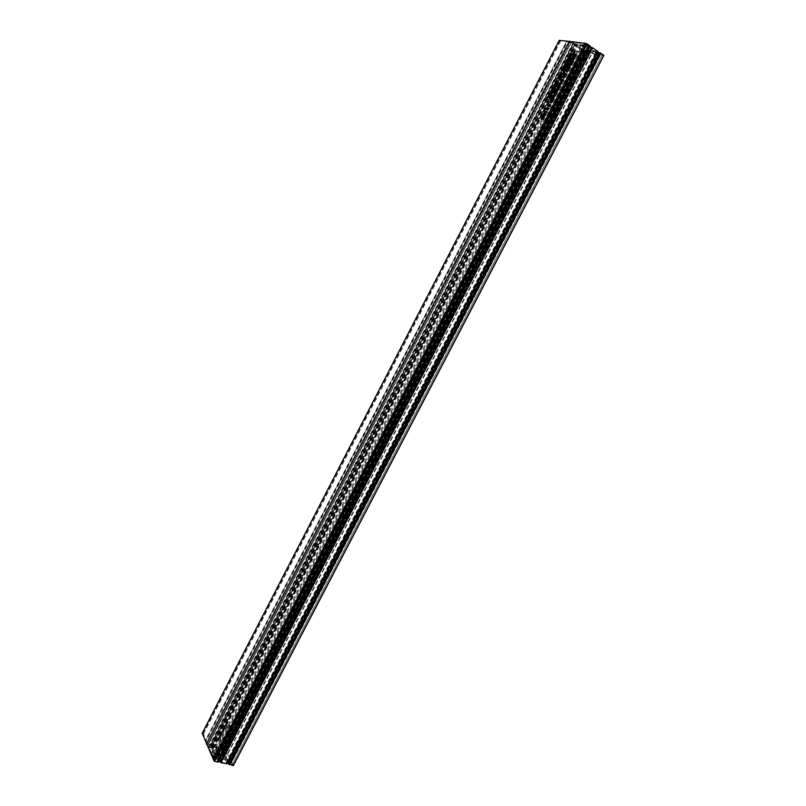<?xml version="1.0" encoding="UTF-8"?>
<svg xmlns="http://www.w3.org/2000/svg" width="806" height="806" viewBox="0 0 806 806"><rect width="100%" height="100%" fill="white"/><g stroke="black" fill="none" stroke-linecap="round" stroke-linejoin="round"><path stroke-width="0.6" stroke-dasharray="4.03 3.02" d="M217.036 748.774L215.686 749.016L218.164 751.222L219.514 750.98L217.036 748.774M213.56 755.484L212.502 755.162L215.726 758.265L213.56 755.484M217.106 758.859L217.842 758.627L217.711 757.69L215.242 754.738L214.527 755.988L216.179 758.184L215.887 759.01L213.227 757.106L213.963 756.814L217.016 758.99L232.209 729.773L228.461 728.846L213.963 756.814M217.016 758.99L215.887 759.01M228.652 725.853L227.01 726.105L230.073 728.765L231.715 728.513L228.652 725.853M217.378 747.595L215.726 747.887L218.758 750.588L220.411 750.295L217.378 747.595M228.461 728.846L225.62 725.39L226.526 724.846L230.254 725.783L215.242 754.738M230.254 725.783L233.095 729.229L232.209 729.773M226.526 724.846L212.109 752.693L211.283 753.076L213.852 756.945M213.227 757.106C211.525 755.202 211.071 754.194 211.877 754.094L212.008 752.844M227.947 762.204L222.275 750.265L220.915 749.862L222.053 749.782L221.67 748.986L211.565 746.578L213.419 748.079L212.139 747.857L218.144 761.509L217.187 761.287L210.547 745.993L221.66 748.442L229.73 764.189L229.116 764.138M229.639 764.259L600.168 53.166L229.73 764.199M211.565 746.578L574.92 44.29L576.784 45.116L213.096 747.656M211.918 747.374L575.706 44.39M213.278 747.777L577.308 45.257L213.419 748.079M213.318 748.139L577.267 45.176L576.189 44.451L589.68 46.093L218.144 761.509M212.139 747.857L576.189 44.451M218.043 761.569L589.639 46.023L589.035 45.61L217.378 761.408M217.187 761.287L588.803 45.509L573.892 43.695L210.557 746.175M211.021 745.913L574.073 44.048L583.766 50.577L221.66 748.442M222.506 749.016L584.783 51.04L600.198 53.236L229.74 764.239M600.168 53.166L602.354 54.617L232.148 764.834L231.372 763.141L229.015 762.375L228.773 761.811L230.718 762.093L225.902 751.776L223.524 750.567L225.448 750.86L224.703 749.217L207.988 745.187L208.704 746.819L211.091 748.049L209.147 747.807L213.781 758.154L216.21 759.443L586.768 45.076L216.21 759.393M597.538 52.4L585.418 50.677L584.36 49.952L221.096 749.983M222.275 750.265L585.418 50.677M220.915 749.862L584.138 49.861L220.773 749.56M220.874 749.499L583.866 49.891L584.934 50.617L574.92 44.29M222.053 749.782L584.934 50.617M221.67 748.986L584.138 50.496M589.639 46.023L218.154 761.549M584.783 51.04L583.766 50.577M226.053 763.211L220.763 762.013L218.406 757.983L224.884 759.494L226.053 763.211L597.004 51.03L591.987 47.725L587.554 46.859L593.438 50.838L596.772 50.99M221.972 752.411L586.597 50.123L591.251 50.748L584.632 50.113L597.84 51.584L227.07 763.665L222.305 750.346L221.368 750.104L224.108 757.046L221.972 752.411L221.035 752.189L222.527 755.423L588.985 49.982L585.75 49.549L221.035 752.189M219.131 760.602L212.169 747.938L213.106 748.149L216.844 755.343L214.739 750.698L215.676 750.92L217.146 754.154L218.376 755L222.527 755.423M586.597 50.123L585.75 49.549M215.676 750.92L580.874 46.254L585.579 47.332L588.985 49.982M580.874 46.254L580.018 45.67L214.739 750.698M589.821 46.889L576.27 44.461L584.642 46.274L580.018 45.67M224.108 757.046L591.251 50.748M223.705 755.746L590.093 50.697M221.368 750.104L584.632 50.113M222.305 750.346L585.499 50.687M224.673 756.048L591.03 51.282M215.071 753.741L582.254 45.388M212.169 747.938L576.27 44.461M213.106 748.149L577.116 45.035M216.008 753.932L583.091 45.962M216.844 755.343L584.642 46.274M218.406 757.983L587.554 46.859L218.426 757.983M219.161 758.406L588.41 47.282M221.69 758.839L590.607 48.864M224.38 759.625L593.156 50.496M224.854 759.484L593.418 50.828L224.884 759.494M225.68 763.322L596.561 50.728M221.348 762.315L592.622 48.058M220.773 761.992L591.987 47.735M202.215 733.369L203.444 733.883L205.832 740.23L566.447 41.61L205.691 739.797M559.253 40.401L566.064 41.59M544.09 115.198L543.405 117.293L544.463 115.53L544.06 117.505L545.763 115.077L544.191 115.107M544.403 115.52L543.355 114.855L544.413 115.52M546.448 109.314L548.312 110.16L548.977 108.941L548.805 107.611L548.11 107.762M548.543 108.095L548.231 109.455L547.637 108.669L548.543 108.095L548.1 107.813L547.244 109.163M552.644 101.848L552.725 100.659L551.173 102.221L551.989 100.669L550.951 102.715L552.503 101.153L551.546 102.896L552.644 101.848L551.596 101.183M568.22 63.644L567.958 63.07L566.93 63.432L567.968 64.127L568.22 63.644L567.182 62.949M566.134 63.311L566.326 65.669L567.968 64.127M564.815 70.283L564.714 68.903L562.8 70.323L563.263 68.873L562.326 70.676L563.203 71.25L564.472 69.397L563.606 71.371L564.815 70.283L563.767 69.598M560.2 75.915L559.958 76.368L561.49 76.641L561.742 76.157L560.462 75.925M562.648 74.464L562.719 73.296L561.157 74.877L561.973 73.326L560.905 75.371L562.497 73.789L561.54 75.532L562.648 74.464L561.601 73.789M556.392 83.461L555.656 85.597L556.382 83.905L556.291 85.779L557.218 84.952L558.034 83.32L556.452 83.401M555.243 85.104L556.291 85.779L555.274 85.104M555.082 89.013L553.954 90.746L553.551 88.771L552.412 90.957L553.41 89.486L553.853 91.4L555.082 89.013L554.034 88.348M551.052 93.597L551.828 94.846L550.004 95.612L551.183 95.823L552.664 93.687L551.405 93.436M551.123 93.456L552.16 94.121M550.75 93.839L550.236 94.272L550.75 93.839L549.702 93.174M555.586 96.176L555.505 94.755L554.76 94.927L553.793 96.418L554.095 97.264L555.586 96.176L554.538 95.501M555.656 91.683L555.999 92.589L557.974 91.531L556.231 91.632M558.387 87.471L559.696 88.197L559.001 86.746L560.855 85.95L559.656 85.748L558.608 87.249M561.782 79.734L562.326 80.318L561.52 81.466L561.893 82.333L563.908 80.066L562.628 79.834M571.363 62.425L571.111 62.918L572.673 63.16L571.928 61.8L573.771 61.044L572.804 60.893L572.764 60.178L574.607 59.412L573.54 59.251L572.391 60.611M572.401 60.833L571.575 62.223M548.312 97.707L550.155 98.544L549.793 97.617L551.304 96.317L549.793 97.224L549.773 96.055L549.148 97.788M568.673 70.928L568.573 69.538L566.638 70.968L567.102 69.507L566.165 71.321L567.051 71.895L568.381 70.041L567.454 72.026L568.673 70.928L567.625 70.243M563.253 76.993L563.596 77.92L565.59 76.832L563.827 76.963M209.147 747.807L573.852 42.506L584.179 43.806L213.781 758.154M570.013 57.458L569.52 57.911L571.071 58.143L570.326 56.803L571.907 56.531L571.162 55.191L572.995 54.415L571.938 54.264L570.789 55.614M570.799 55.826L569.973 57.226M566.406 75.311L566.235 73.9L564.805 75.039L564.855 76.429L566.406 75.311L565.359 74.626M568.925 69.064L570.225 67.946L570.265 66.626L568.059 67.603L567.998 68.752L568.764 68.248L568.925 69.064L567.887 68.379M574.97 58.727L573.882 58.022L573.398 58.495L574.97 58.727L574.215 57.377L575.816 57.095L575.061 55.755L576.915 54.979L575.837 54.828L574.688 56.178M574.698 56.39L573.862 57.8M572.109 64.248L571.837 63.674L570.809 64.047L571.847 64.742L571.061 63.553M569.993 63.926L570.195 66.283L571.847 64.742M561.611 84.046L560.694 84.791L561.691 82.716L560.241 83.824L560.311 85.255L561.853 84.096L562.024 82.796L561.611 84.046L560.754 83.492M558.568 89.919L557.651 90.655L558.649 88.589L557.208 89.688L557.278 91.118L558.8 89.97L558.971 88.67L558.568 89.919L557.712 89.375M555.193 93.637L556.503 94.362L555.777 92.599L555.364 93.365M551.596 99.38L553.46 100.216L552.775 98.755L554.629 97.979L553.329 97.788L552.392 99.259M550.276 94.755L549.763 95.189L550.276 94.755L549.229 94.09M551.727 92.287L553.017 93.012L552.301 91.259L551.898 92.015M553.43 87.804L555.284 88.63L555.949 87.411L555.808 86.111L555.082 86.262M555.505 86.585L555.203 87.935L554.599 87.179L555.505 86.585L555.072 86.302L554.206 87.653M558.306 82.786L556.785 82.504L558.306 82.786L557.591 81.053L557.178 81.809M559.918 75.835L559.404 76.278L559.918 75.835L558.88 75.159M558.125 78.746L559.968 79.572L560.422 77.044L558.89 78.605M565.066 68.429L566.346 67.311L566.396 66.001L564.21 66.979L564.15 68.117L564.905 67.623L565.066 68.429L564.029 67.744M567.495 61.83L567.243 62.314L568.784 62.556L568.049 61.206L569.62 60.944L568.885 59.594L570.708 58.828L569.651 58.677L568.512 60.027M568.522 60.238L567.696 61.629M550.216 106.019L549.309 106.745L550.367 104.699L548.876 105.767L548.967 107.208L550.458 106.08L550.629 104.78L550.216 106.019L549.37 105.485M544.735 113.817L546.045 114.543L545.37 113.042L547.203 112.306L545.914 112.084M545.833 112.115L544.987 113.565M541.985 119.228L542.357 120.044L543.768 118.986L543.808 117.716L542.589 119.55L543.254 117.646L541.995 119.187M542.357 120.044L541.3 119.389L542.357 120.044M223.756 751.051L587.05 51.513L223.524 750.567M210.87 747.555L575.524 43.736L211.091 748.049M569.973 41.912L207.636 744.23L570.416 42.114L567.031 41.59L205.832 740.23M567.031 41.59L566.447 41.61M207.263 743.978L206.135 741.379L567.424 41.61M570.416 42.114L585.448 52.239L224.128 748.17L222.003 743.726L580.935 51.584L222.265 744.18M207.636 744.23L224.128 748.17M224.32 748.049L585.519 52.38L582.869 51.997L223.071 745.439M222.799 744.986L582.365 51.906L581.438 51.685M219.333 738.165L575.303 50.778L574.406 50.496L575.665 51.272L586.516 52.974L225.317 748.421L220.038 737.913L218.738 737.48L222.003 743.726M575.303 50.778L580.935 51.584M225.317 748.421L586.587 52.984L603.825 55.372M225.348 748.492L233.347 765.569M229.106 764.199L232.007 764.864M232.138 764.783L602.394 54.717L600.742 54.486L231.372 763.141M231.131 762.98L600.45 54.355L598.757 53.206L229.267 762.536M229.015 762.375L598.455 53.065L228.783 761.872M224.461 749.056L586.284 52.309L571.404 42.285L208.129 745.167M215.978 758.889L586.818 45.176M586.637 44.018L215.031 760.924L586.939 44.149L584.965 43.816L214.184 759.03L216.068 759.474M585.055 43.917L586.768 45.076M214.779 760.753L214.043 759.111L585.005 43.806M586.939 44.149L589.529 45.912L217.882 761.589L218.305 762.133M215.031 760.924L217.882 761.589M218.134 761.761L590.204 46.093M586.315 45.116L215.736 758.718M214.033 758.325L584.471 43.937L586.022 44.985M209.137 747.746L573.852 42.506L209.278 747.726M210.96 748.119L575.474 43.635L573.943 42.597M575.041 43.675L210.628 747.394M208.945 746.991L573.217 42.506L574.749 43.544M573.217 42.506L208.704 746.819M207.998 745.238L571.353 42.184L572.925 42.375M586.284 52.309L224.703 749.217M225.438 750.799L588.168 52.662L586.577 52.44M588.168 52.662L225.307 750.88M223.655 750.487L586.607 51.544L588.118 52.561M587.05 51.513L223.997 751.212M225.65 751.615L588.854 52.662L587.352 51.644M588.854 52.662L225.902 751.776M230.718 762.093L599.563 54.234L589.146 52.793M599.563 54.234L230.587 762.184M228.914 761.791L597.992 53.095L599.513 54.133M582.365 51.906L582.869 51.997M571.323 57.659L570.275 56.964M570.326 56.803L569.288 56.108M571.907 56.531L570.86 55.836M572.159 56.037L571.122 55.342M571.162 55.191L570.124 54.496M571.776 54.768L570.739 54.073M572.744 54.909L571.706 54.214M572.995 54.415L571.958 53.72M570.98 55.04L570.134 54.476M570.154 56.622L569.308 56.067M569.52 57.911L568.472 57.226M571.071 58.143L570.023 57.458M565.238 77.033L564.391 76.479M564.26 76.651L563.213 75.966M564.019 76.61L563.162 76.056M563.162 77.477L562.114 76.792M563.535 77.537L562.689 76.983M563.354 77.88L562.306 77.205M563.596 77.92L562.548 77.245M563.777 77.578L562.729 76.902M565.429 77.185L564.381 76.499M565.59 76.832L564.543 76.147M565.338 76.842L564.482 76.288M566.235 73.9L565.58 73.467M564.805 75.039L563.958 74.484M564.935 76.449L563.888 75.764M568.915 69.921L567.867 69.225M568.573 69.538L567.807 69.034M567.303 70.545L566.457 69.991M567.374 69.558L566.326 68.873M567.102 69.507L566.275 68.963M566.165 71.321L565.117 70.636M567.051 71.895L566.003 71.21M567.323 71.412L566.286 70.727M567.474 70.727L566.427 70.041M568.432 70.888L567.575 70.334M567.686 71.522L567.001 71.079M567.454 72.026L566.406 71.331M570.225 67.946L569.177 67.251M570.215 66.606L569.389 66.062M569.288 67.241L568.411 66.656M568.059 67.603L567.223 67.039M568.039 68.762L567.001 68.077M568.764 68.248L567.958 67.714M550.407 98.05L549.36 97.385M549.793 97.929L549.259 97.586M549.793 97.617L548.745 96.952M551.012 96.881L549.964 96.216M551.304 96.317L550.256 95.642M549.793 97.224L549.057 96.76M549.773 96.055L548.735 95.38M549.43 96.72L548.735 96.287M548.1 98.11L547.052 97.445M550.155 98.544L549.108 97.869M575.222 58.233L574.184 57.538M574.215 57.377L573.177 56.682M575.816 57.095L574.769 56.4M576.068 56.601L575.021 55.906M575.686 55.332L574.638 54.637M576.653 55.473L575.615 54.778M576.915 54.979L575.867 54.284M574.043 57.196L573.197 56.632M573.398 58.495L572.361 57.8M572.925 62.667L571.877 61.971M571.928 61.8L570.88 61.105M573.509 61.538L572.472 60.843M573.771 61.044L572.723 60.349M572.764 60.178L571.716 59.493M573.388 59.765L572.341 59.07M574.356 59.906L573.308 59.211M574.607 59.412L573.57 58.717M572.572 60.027L571.736 59.463M571.746 61.619L570.91 61.065M571.111 62.918L570.064 62.223M572.673 63.16L571.625 62.465M571.585 64.168L570.96 63.755M571.837 63.674L570.799 62.979M571.565 63.634L570.739 63.09M569.822 64.258L569.258 63.896M570.195 66.283L569.147 65.598M570.467 66.334L569.419 65.639M571.333 64.661L570.285 63.966M563.908 80.066L562.86 79.391M561.55 80.177L560.502 79.502M562.326 80.318L561.49 79.774M561.691 81.033L560.855 80.479M561.893 82.333L560.845 81.648M563.293 81.315L562.245 80.64L563.072 81.225L562.074 81.819L562.9 80.419L563.072 81.225M563.424 80.519L562.376 79.834M563.656 80.56L562.608 79.875M560.694 84.791L560.049 84.378M561.752 82.736L560.704 82.061M561.691 82.716L560.694 82.081M560.241 83.824L559.203 83.149M560.382 85.265L559.334 84.59M561.853 84.096L560.795 83.421M562.024 82.796L560.966 82.121M561.742 83.27L561.047 82.817M559.948 87.713L558.901 87.038M559.001 86.746L557.953 86.071M560.603 86.444L559.555 85.758M560.855 85.95L559.807 85.275M558.83 86.564L557.984 86.02M558.165 87.904L557.117 87.229M559.696 88.197L558.639 87.522M557.651 90.655L557.017 90.252M557.208 89.688L556.16 89.013M557.349 91.138L556.291 90.463M558.8 89.97L557.752 89.295M558.971 88.67L557.923 87.995M558.699 89.144L558.004 88.69M557.631 91.723L556.775 91.179M556.654 91.32L555.606 90.645M556.422 91.269L555.566 90.725M555.566 92.126L554.518 91.451M555.938 92.196L555.092 91.652M555.757 92.539L554.709 91.874M555.999 92.589L554.951 91.914M556.18 92.247L555.133 91.572M557.812 91.874L556.765 91.199M557.974 91.531L556.926 90.856M557.722 91.531L556.865 90.987M556.755 93.869L555.697 93.204M555.707 93.113L554.649 92.438M555.928 92.801L554.881 92.126M555.777 92.599L554.73 91.924M555.475 93.043L554.629 92.499M554.981 94.05L553.923 93.385M556.503 94.362L555.445 93.687M555.435 94.735L554.76 94.302M554.014 95.854L553.168 95.309M554.145 97.284L553.097 96.609M553.712 99.732L552.664 99.067M552.775 98.755L551.727 98.08M553.43 98.261L552.382 97.597M554.377 98.463L553.319 97.798M554.629 97.979L553.571 97.304M552.594 98.594L551.747 98.05M551.395 99.783L550.347 99.118M553.46 100.216L552.412 99.551M550.488 93.778L549.662 93.254M550.236 94.272L549.188 93.597M550.498 94.322L549.45 93.657M550.004 94.705L549.178 94.181M549.763 95.189L548.715 94.524M550.024 95.239L548.977 94.574M552.664 93.687L551.616 93.022M550.911 93.869L549.863 93.204M551.697 94.03L551.153 93.677M551.828 94.846L550.982 94.302M551.344 95.32L550.619 94.856M550.004 95.612L548.957 94.947M551.183 95.823L550.135 95.158M551.999 95.027L550.951 94.352M552.412 94.171L551.364 93.506M553.269 92.519L552.221 91.854M552.231 91.763L551.183 91.098M552.453 91.451L551.415 90.786M552.301 91.259L551.264 90.584M551.999 91.703L551.153 91.159M551.505 92.7L550.468 92.035M553.017 93.012L551.969 92.337M554.84 88.972L553.994 88.428M554.216 90.181L553.369 89.637M553.954 90.746L553.077 90.191M553.722 88.801L552.684 88.136M553.551 88.771L552.694 88.217M552.412 90.957L551.375 90.282M552.654 90.997L551.606 90.332M553.188 89.97L552.14 89.305M553.41 89.486L552.795 89.093M553.621 91.35L552.573 90.685M553.853 91.4L552.805 90.725M555.304 88.106L554.447 87.552M555.949 87.411L554.901 86.736M555.737 86.101L555.042 85.648M554.377 87.098L553.531 86.554M553.218 88.227L552.17 87.562M555.284 88.63L554.236 87.955M555.535 88.146L554.488 87.471M557.782 83.814L556.966 83.29M558.034 83.32L556.986 82.645M555.656 85.597L554.609 84.922M555.928 85.124L554.891 84.449M556.382 83.905L555.344 83.23M556.654 83.814L555.606 83.139M556.714 83.824L555.878 83.29M556.221 85.053L555.445 84.549M557.218 84.952L556.17 84.277M557.51 83.925L556.472 83.25M558.558 82.303L557.51 81.628M557.51 81.557L556.462 80.882M557.742 81.245L556.694 80.57M557.591 81.053L556.543 80.378M557.278 81.497L556.432 80.953M556.785 82.504L555.747 81.829M561.661 74.333L560.845 73.809M561.409 74.696L560.593 74.162M561.268 74.847L560.472 74.323M561.157 74.877L560.412 74.394M561.258 74.313L560.22 73.638M561.752 73.82L560.714 73.134M561.973 73.326L560.936 72.641M560.996 74.313L559.958 73.628M560.754 75.008L560.16 74.615M560.936 75.371L559.888 74.696L560.905 75.371M561.973 74.374L560.926 73.699M562.286 73.93L561.248 73.245M562.497 73.789L561.45 73.104M562.407 74.424L561.56 73.87M561.762 75.039L561.047 74.575M561.54 75.532L560.492 74.857M559.656 75.784L558.83 75.25M559.404 76.278L558.357 75.593M559.666 76.318L558.629 75.643M561.742 76.157L560.694 75.472M559.958 76.368L558.921 75.693M561.49 76.641L560.442 75.966M559.999 79.038L559.142 78.484M560.644 78.343L559.596 77.668M560.422 77.044L559.747 76.6M559.062 78.061L558.215 77.507M557.893 79.189L556.845 78.514M559.968 79.572L558.931 78.887M560.23 79.079L559.183 78.404M565.056 69.276L564.009 68.591M564.714 68.903L563.948 68.399M563.454 69.91L562.608 69.356M563.525 68.923L562.487 68.238M563.263 68.873L562.437 68.329M562.326 70.676L561.288 69.991M563.203 71.25L562.155 70.565M563.475 70.767L562.437 70.082M563.626 70.082L562.588 69.397M564.573 70.243L563.726 69.689M563.827 70.878L563.142 70.424M563.606 71.371L562.558 70.686M566.346 67.311L565.308 66.626M566.336 65.991L565.52 65.447M565.429 66.616L564.553 66.032M564.21 66.979L563.374 66.424M564.19 68.127L563.152 67.442M564.905 67.623L564.099 67.089M567.706 63.563L567.081 63.14M567.958 63.07L566.92 62.384M567.686 63.029L566.87 62.485M565.963 63.654L565.399 63.281M566.326 65.669L565.278 64.984M566.598 65.709L565.55 65.024M567.454 64.047L566.417 63.362M569.036 62.062L567.998 61.377M568.049 61.206L567.011 60.521M569.62 60.944L568.583 60.248M569.872 60.45L568.835 59.755M568.885 59.594L567.837 58.909M569.499 59.181L568.462 58.485M570.457 59.322L569.419 58.626M570.708 58.828L569.671 58.143M568.693 59.443L567.857 58.878M567.877 61.024L567.031 60.47M567.243 62.314L566.195 61.629M568.784 62.556L567.746 61.871M552.725 100.659L551.798 100.075M551.667 101.687L550.861 101.173M551.425 102.04L550.599 101.526M551.274 102.191L550.478 101.677M551.173 102.221L550.427 101.747M551.274 101.647L550.226 100.982M551.767 101.163L550.72 100.488M551.989 100.669L550.941 99.994M551.022 101.637L549.964 100.972M550.77 102.342L550.186 101.969M550.951 102.715L549.894 102.05M551.979 101.737L550.931 101.072M552.291 101.294L551.244 100.629M552.503 101.153L551.455 100.488M552.412 101.798L551.556 101.254M551.767 102.402L551.062 101.949M551.546 102.896L550.488 102.231M549.309 106.745L548.685 106.352M550.367 104.699L549.319 104.045M550.307 104.689L549.309 104.055M548.876 105.767L547.828 105.102M550.458 106.08L549.4 105.415M550.629 104.78L549.581 104.115M550.357 105.243L549.652 104.8M548.332 109.626L547.476 109.082M548.977 108.941L547.919 108.276M547.415 108.588L546.569 108.044M546.256 109.697L545.209 109.032M548.312 110.16L547.254 109.505M548.564 109.676L547.506 109.012M546.297 114.049L545.239 113.394M545.37 113.042L544.322 112.387M546.952 112.79L545.894 112.125M547.203 112.306L546.146 111.641M545.209 112.85L544.352 112.326M544.544 114.19L543.496 113.535M546.045 114.543L544.987 113.878M545.511 115.56L544.453 114.905M545.763 115.077L544.705 114.412M543.405 117.293L542.347 116.638M543.687 116.82L542.629 116.165M544.141 115.59L543.083 114.936M544.463 115.53L543.627 115.006M543.969 116.759L542.912 116.104M544.06 117.505L543.002 116.85M544.947 116.699L543.899 116.044M545.249 115.661L544.201 115.006M543.516 118.945L542.66 118.411M542.458 118.673L541.4 118.008M543.032 118.129L541.975 117.475M543.254 117.646L542.206 116.981M542.226 118.613L541.37 118.089M543.768 118.986L542.71 118.331M543.808 117.716L542.75 117.061M543.526 118.2L542.912 117.817M566.155 75.27L565.127 75.945L565.993 74.394L566.155 75.27L565.308 74.716M565.046 75.079L563.999 74.394M555.344 96.126L554.357 96.78L554.256 95.894L555.193 95.229L555.344 96.126L554.498 95.582M554.256 95.894L553.208 95.229M559.888 78.877L559.283 78.132L560.261 77.547L559.888 78.877L559.021 78.323M559.283 78.132L558.246 77.457M560.372 78.343L559.525 77.789M554.599 87.179L553.561 86.504M555.677 87.411L554.83 86.857M555.203 87.935L554.337 87.38M561.953 81.043L560.905 80.358M547.637 108.669L546.589 108.004M548.715 108.931L547.858 108.397M548.231 109.455L547.365 108.911M566.104 67.271L565.278 67.936L566.124 66.485L566.104 67.271L565.258 66.717M565.288 67.15L564.25 66.465M569.973 67.895L569.147 68.57L569.993 67.11L569.973 67.895L569.127 67.341M569.177 68.57L568.512 68.127M569.147 67.785L568.109 67.089M569.953 67.099L569.389 66.727M570.285 64.49L571.061 64.621L570.507 65.679L569.248 63.805M571.061 64.621L570.235 64.067M570.507 65.679L569.681 65.135M566.427 63.886L567.182 64.006L566.638 65.064L565.379 63.2M567.182 64.006L566.356 63.462M566.638 65.064L565.812 64.52M549.883 105.133L549.077 106.694L549.883 105.133L549.027 104.599M549.118 105.818L548.07 105.153M549.541 105.264L548.493 104.599M561.258 83.179L560.452 84.741L561.258 83.179L560.412 82.625M560.482 83.874L559.435 83.199M560.916 83.31L559.868 82.635M558.215 89.043L557.409 90.604L558.215 89.043L557.369 88.499M557.45 89.738L556.402 89.063M557.883 89.174L556.835 88.499M544.403 116.336L544.775 115.611L544.292 117.021L543.355 115.681M544.705 115.59L543.647 114.926M544.947 115.732L544.171 115.248M544.775 116.538L543.919 116.004M544.292 117.021L543.556 116.558M556.664 84.62L557.077 83.895L556.553 85.295L555.616 83.945M556.956 83.874L555.908 83.199M557.037 84.801L556.18 84.247M565.056 67.099L564.442 67.644L565.087 66.475L565.056 67.099L564.21 66.545M564.462 67.009L563.414 66.324M568.915 67.724L568.28 68.268L568.945 67.099L568.915 67.724L568.069 67.17M568.311 67.633L567.263 66.948M216.179 758.184L217.711 757.69M215.152 754.869L212.109 752.693M211.877 754.094L214.527 755.988M217.146 754.154L584.098 46.677M218.376 755L585.579 47.332M221.862 755.816L588.753 49.488M219.031 758.375L588.289 47.201M224.511 759.655L593.276 50.577M203.364 734.075L560.573 41.025M202.457 733.379L559.445 40.552M202.84 733.48L559.787 40.784M203.283 734.266L560.633 40.935M219.041 737.883L574.9 50.627M219.071 737.419L574.618 50.728M219.444 737.51L574.96 50.959M220.038 737.913L575.665 51.272M229.196 764.209L599.805 52.884M570.91 56.38L569.872 55.685M564.905 77.245L564.21 76.792M564.643 77.739L563.596 77.054M574.809 56.954L573.771 56.259M572.512 61.387L571.474 60.692M559.686 86.262L558.639 85.587M557.299 91.934L556.593 91.481M557.037 92.418L555.979 91.743M551.072 95.299L550.528 94.947M550.931 95.803L549.883 95.138M553.923 90.514L552.876 89.839M557.299 83.35L556.795 83.018M556.392 84.65L555.546 84.106M568.633 60.793L567.595 60.097M546.055 112.578L544.997 111.923M545.037 115.067L544.534 114.754M544.141 116.356L543.083 115.701M544.775 115.611L543.728 114.946M212.502 755.162L215.686 749.016M233.095 729.229L217.842 758.627L216.371 759.292M215.726 747.887L227.01 726.105M225.62 725.39L211.283 753.076C210.829 753.942 211.494 755.323 213.288 757.207M220.411 750.295L231.715 728.513M216.129 759.222L213.308 757.217M215.726 758.265L219.514 750.98M210.547 745.993L573.771 43.726M213.419 748.119L577.338 45.247M220.773 749.52L583.806 49.821M222.537 755.696L589.186 49.952M224.854 759.595L593.488 50.808M226.174 763.433L597.004 51.03M220.763 762.013L591.987 47.725M203.455 734.014L560.593 41.096M203.273 734.145L560.553 40.955M218.738 737.48L574.406 50.496M585.579 52.37L224.33 748.139M586.859 45.176L216.21 759.443M584.965 43.816L214.043 759.061M602.435 54.707L232.148 764.834M211.091 748.099L564.371 65.346M564.381 65.346L575.565 43.726M571.313 42.184L207.988 745.187M228.773 761.811L597.911 53.005M599.604 54.224L230.718 762.154M588.209 52.652L225.448 750.86M223.524 750.507L586.526 51.453M565.55 73.406L566.336 73.92M563.807 75.744L564.855 76.429M567.777 68.984L568.633 69.558M567.847 69.689L568.381 70.041M569.358 66.021L570.265 66.626M566.961 68.067L567.998 68.752M567.827 68.369L568.875 69.054M560.775 81.628L561.822 82.313M559.263 84.57L560.311 85.255M556.231 90.443L557.278 91.118M554.73 94.262L555.505 94.755M553.047 96.599L554.095 97.264M551.153 93.657L551.757 94.05M555.012 85.597L555.808 86.111M559.707 76.54L560.513 77.064M563.918 68.349L564.774 68.913M565.49 65.407L566.396 66.001M563.112 67.432L564.15 68.117M563.978 67.734L565.016 68.419M568.502 68.137L569.147 68.57M569.399 66.717L569.993 67.11M556.442 83.492L557.077 83.895"/><path stroke-width="1.21" d="M233.156 765.69L603.765 55.221L233.357 765.65L229.055 764.239L599.714 52.793L228.975 764.108L227.947 762.204M228.793 763.977L599.342 52.652L597.538 52.4M227.07 763.665L221.035 762.768L219.131 760.602M597.84 51.584L592.682 47.776L589.821 46.889M544.705 114.412L543.002 116.85L543.083 114.936L542.347 116.638L543.425 114.301L544.705 114.412M547.919 108.276L547.254 109.505L545.209 109.032L547.717 106.936L547.919 108.276M551.677 99.994L551.596 101.183L550.488 102.231L551.455 100.488L549.894 102.05L549.964 100.972L550.941 99.994L550.226 101.526L551.798 100.075M566.668 62.868L566.93 63.442L565.278 64.984L565.097 62.626L566.92 62.384L567.081 63.14M564.009 68.591L562.558 70.686L563.485 68.722L562.155 70.565L561.288 69.991L562.215 68.188L562.205 69.931L564.009 68.591M559.173 75.21L560.694 75.472L560.442 75.966L558.921 75.693L559.173 75.21L560.2 75.915M561.681 72.611L561.601 73.789L560.492 74.857L561.45 73.104L559.868 74.686L559.958 73.628L560.936 72.641L560.22 74.162L561.822 72.701M556.986 82.645L555.274 85.104L555.344 83.23L554.609 84.922L555.687 82.595L556.986 82.645M553.793 88.297L552.805 90.725L552.362 88.811L551.375 90.282L552.503 88.096L552.906 90.081L553.994 88.428M550.115 92.72L551.616 93.022L550.951 94.352L550.135 95.158L548.957 94.947L550.78 94.171L550.115 92.72L551.052 93.597M554.387 94.07L554.538 95.501L553.047 96.599L552.966 95.179L554.76 94.302M556.241 91.259L554.709 91.874L554.619 90.937L555.364 90.604L556.593 91.481M558.074 86.877L558.901 87.038L557.117 87.229L558.608 85.073L559.807 85.275L557.953 86.071L558.749 87.31M560.754 79.008L562.86 79.391L560.775 81.628L561.278 79.633L560.502 79.502L560.754 79.008L561.782 79.734M571.081 61.85L571.877 61.971L571.625 62.465L570.064 62.223L571.535 59.332L573.57 58.717L571.716 59.493L572.472 60.843L570.88 61.105L571.726 62.274M548.745 97.264L549.108 97.869L547.052 97.445L548.392 97.183L548.735 95.38L548.745 96.559L550.256 95.642L548.745 96.952L549.259 97.586M567.867 69.225L566.406 71.331L567.343 69.356L566.003 71.21L565.117 70.636L566.054 68.822L566.044 70.565L567.867 69.225M563.857 76.56L562.306 77.205L562.215 76.278L562.971 75.925L564.21 76.792M218.164 762.214L590.244 46.083L218.305 762.194L214.074 761.106L202.215 733.369M214.074 761.106L586.335 43.494L569.328 41.358L206.417 743.978M569.489 56.843L570.275 56.964L570.023 57.458L568.472 57.226L569.933 54.345L571.958 53.72L570.124 54.496L570.86 55.836L569.288 56.108L570.124 57.266M565.187 73.215L565.359 74.626L563.807 75.744L563.757 74.353L565.58 73.467M569.177 67.251L567.887 68.379L567.716 67.563L566.961 68.067L568.119 65.911L568.25 66.545L569.217 65.931L569.177 67.251M573.378 57.417L574.184 57.538L573.922 58.032L572.361 57.8L573.832 54.899L575.867 54.284L574.013 55.06L574.053 55.765L575.021 55.906L573.177 56.682L574.023 57.841M570.537 63.473L570.809 64.047L569.147 65.598L568.955 63.231L570.799 62.979L570.96 63.755M559.646 84.106L560.966 82.121L560.795 83.421L559.334 84.59L559.203 83.149L560.704 82.061L560.049 84.378M556.603 89.98L557.923 87.995L557.752 89.295L556.291 90.463L556.16 89.013L557.661 87.935L557.017 90.252M554.891 93.033L555.697 93.204L555.445 93.687L553.923 93.385L554.73 91.924L554.629 92.902L555.566 93.466M551.848 98.896L552.664 99.067L552.412 99.551L550.347 99.118L550.599 98.624L551.344 98.785L552.614 97.103L553.571 97.304L551.727 98.08L552.533 99.319L551.798 98.876M551.415 91.693L552.221 91.854L551.969 92.337L550.468 92.035L551.264 90.584L551.153 91.562L552.08 92.136M554.901 86.736L554.236 87.955L552.17 87.562L554.689 85.426L554.901 86.736M556.704 81.477L557.51 81.628L557.258 82.111L555.747 81.829L556.543 80.378L556.442 81.346L557.369 81.9L556.603 81.446M559.596 77.668L558.931 78.887L556.845 78.514L559.384 76.358L559.596 77.668M565.308 66.626L564.029 67.744L563.868 66.938L563.112 67.432L564.271 65.296L564.391 65.931L565.349 65.316L565.308 66.626M567.212 61.256L567.998 61.377L567.746 61.871L566.195 61.629L567.656 58.747L569.671 58.143L567.837 58.909L567.887 59.614L568.835 59.755L567.011 60.521L567.837 61.679M548.261 106.08L549.581 104.115L549.4 105.415L547.959 106.553L547.828 105.102L549.319 104.045L548.685 106.352M544.433 113.203L545.239 113.394L543.496 113.535L544.967 111.399L546.146 111.641L544.322 112.387L545.118 113.636L544.413 113.203M541.541 118.905L542.75 117.061L542.71 118.331L541.3 119.389L541.169 117.958L542.206 116.981L541.4 118.008L542.025 119.197L541.541 118.905M547.244 109.163L546.448 109.314M566.93 63.432L565.097 62.626M550.256 95.128L549.208 94.463M556.231 91.632L555.656 91.683M562.628 79.834L561.802 79.683M561.026 81.144L561.53 81.466L561.913 79.754L560.905 80.358L561.097 81.164M571.575 62.223L570.316 61.73M549.148 97.788L548.312 97.707M563.827 76.963L562.215 76.278M569.973 57.226L568.976 56.773M573.862 57.8L572.854 57.347M570.809 64.047L568.955 63.231M552.392 99.259L551.596 99.38M554.206 87.653L553.43 87.804M557.178 81.809L556.18 81.436M558.89 78.605L558.125 78.746M567.696 61.629L566.447 61.135M206.386 743.898L569.258 41.348L559.253 40.401M603.765 55.221L600.44 52.964L229.488 764.844M229.236 764.672L600.138 52.833L229.065 764.29M590.153 45.992L586.778 43.695L214.446 761.358M570.94 55.685L570.235 55.211M571.746 54.133L570.89 53.569M570.638 55.805L569.782 55.231M569.751 57.407L568.734 56.732M563.948 77.044L562.981 76.409M563.787 77.054L562.739 76.368M564.26 75.744L563.485 75.24M549.198 97.697L548.392 97.183M548.352 97.627L547.304 96.962M575.655 54.697L574.789 54.123M574.537 56.37L573.681 55.795M573.64 57.992L572.613 57.307M572.552 60.692L571.827 60.208M573.358 59.13L572.492 58.566M572.26 60.813L571.383 60.228M571.605 62.465L570.567 61.77M570.91 63.855L570.265 63.432M559.646 85.587L558.87 85.093M559.586 85.698L558.608 85.073M558.629 87.461L557.581 86.786M558.417 87.421L557.369 86.746M556.362 91.723L555.384 91.088M556.19 91.713L555.143 91.038M555.666 91.612L554.619 90.937M555.415 93.657L554.367 92.982M555.203 93.617L554.155 92.942M553.51 96.579L552.694 96.065M552.402 99.45L551.344 98.785M551.647 99.299L550.599 98.624M551.949 92.307L550.901 91.642M551.737 92.267L550.689 91.602M554.226 87.894L553.178 87.219M553.47 87.743L552.422 87.068M556.624 83.199L555.687 82.595M557.017 82.061L555.969 81.396M558.911 78.847L557.863 78.172M558.145 78.706L557.097 78.031M567.031 63.251L566.396 62.828M568.663 60.097L567.948 59.624M569.459 58.546L568.613 57.982M568.381 60.218L567.505 59.644M567.736 61.861L566.689 61.175M547.264 109.384L546.206 108.719M546.508 109.213L545.461 108.548M546.005 111.913L545.229 111.43M545.954 112.014L544.967 111.399M545.007 113.747L543.949 113.092M544.796 113.706L543.748 113.042M544.423 114.926L543.425 114.301M564.079 75.26L564.583 75.583L565.026 73.719L563.999 74.394L564.15 75.28M553.299 96.116L553.803 96.428L554.145 94.564L553.208 95.229L553.349 96.126M559.042 78.676L558.407 78.263L559.213 76.872L558.246 77.457L558.407 78.263M554.357 87.733L553.722 87.32L554.639 86.736L554.518 85.93L553.561 86.504L553.722 87.32M546.72 108.83L547.385 109.253L546.75 108.84L547.657 108.266L547.526 107.44L546.589 108.004L546.75 108.84M564.643 67.502L565.077 65.8L564.25 66.465L564.633 67.513M568.512 68.127L568.945 66.424L568.129 67.885M570.235 64.067L569.248 63.805L569.459 64.994L570.013 63.926M566.356 63.462L565.379 63.2L565.59 64.379L566.144 63.321M548.614 106.402L548.02 106.029L548.826 104.468L548.02 106.029M559.968 84.439L559.404 84.066L560.21 82.494L559.404 84.066M556.936 90.302L556.362 89.929L557.168 88.368L556.362 89.929M543.728 114.946L543.244 116.356L543.728 114.946M555.989 83.209L555.495 84.61L555.989 83.209M563.696 67.15L564.049 65.79L563.696 67.15M567.243 67.573L567.898 66.414L567.253 67.583M226.526 764.038L597.669 51.161M221.035 762.768L592.682 47.776M219.967 762.023L591.392 47.201M202.125 733.561L559.304 40.3M553.41 97.617L552.614 97.103M550.528 94.947L550.024 94.634M556.795 83.018L556.251 82.675M556.734 83.129L555.928 82.615M544.534 114.754L543.979 114.412M544.483 114.845L543.667 114.331M227.07 763.887L597.981 51.544M202.115 733.44L559.223 40.32M233.357 765.65L603.885 55.362M218.305 762.194L590.244 46.083M569.368 56.823L570.104 57.307M570.164 55.201L570.93 55.715M573.257 57.387L574.003 57.891M570.96 61.82L571.706 62.314M571.766 60.198L572.532 60.712M558.014 86.867L558.739 87.33M556.644 81.456L557.359 81.92M567.092 61.226L567.817 61.709M567.887 59.614L568.643 60.118M558.346 78.253L559.032 78.696M553.672 87.31L554.347 87.743"/></g></svg>
